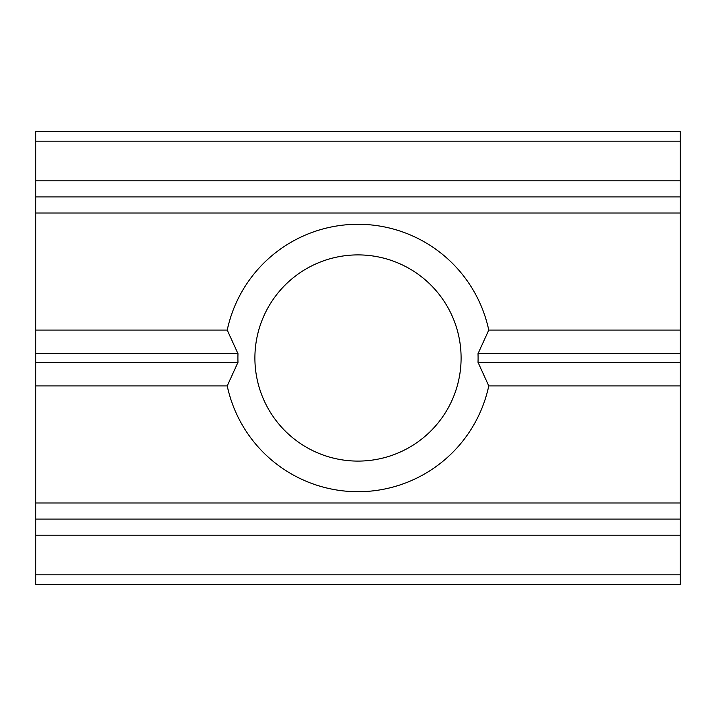 <?xml version="1.0" encoding="UTF-8"?>
<svg xmlns="http://www.w3.org/2000/svg" width="716" height="716" viewBox="0 0 716 716"><rect width="100%" height="100%" fill="white"/><g stroke="black" fill="none" stroke-linecap="round" stroke-linejoin="round"><path stroke-width="1.07" d="M35.8 196.9L35.8 519.1L680.2 519.1L680.2 131.484L35.8 131.484L35.8 196.9L680.2 196.9M35.8 519.1L35.8 584.516L680.2 584.516L680.2 519.1M254.896 358A103.104 103.104 0 0 1 380.975 257.491A103.104 103.104 0 0 1 450.865 402.786A103.104 103.104 0 0 1 254.896 358M237.56 299.915A133.713 133.713 0 0 1 488.768 330.094L478.02 353.686A120.091 120.091 0 0 1 478.02 362.314L488.768 385.906A133.713 133.713 0 0 1 227.232 385.906L237.98 362.314A120.091 120.091 0 0 1 237.98 353.686L227.232 330.094A133.713 133.713 0 0 1 237.56 299.915M35.8 330.094L227.232 330.094M35.8 353.686L237.98 353.686M478.02 353.686L680.2 353.686M488.768 330.094L680.2 330.094M35.8 362.314L237.98 362.314M478.02 362.314L680.2 362.314M35.8 385.906L227.232 385.906M488.768 385.906L680.2 385.906M35.8 141.15L680.2 141.15M35.8 180.79L680.2 180.79M35.8 213.01L680.2 213.01M35.8 502.99L680.2 502.99M35.8 574.85L680.2 574.85M35.8 535.21L680.2 535.21"/></g></svg>

